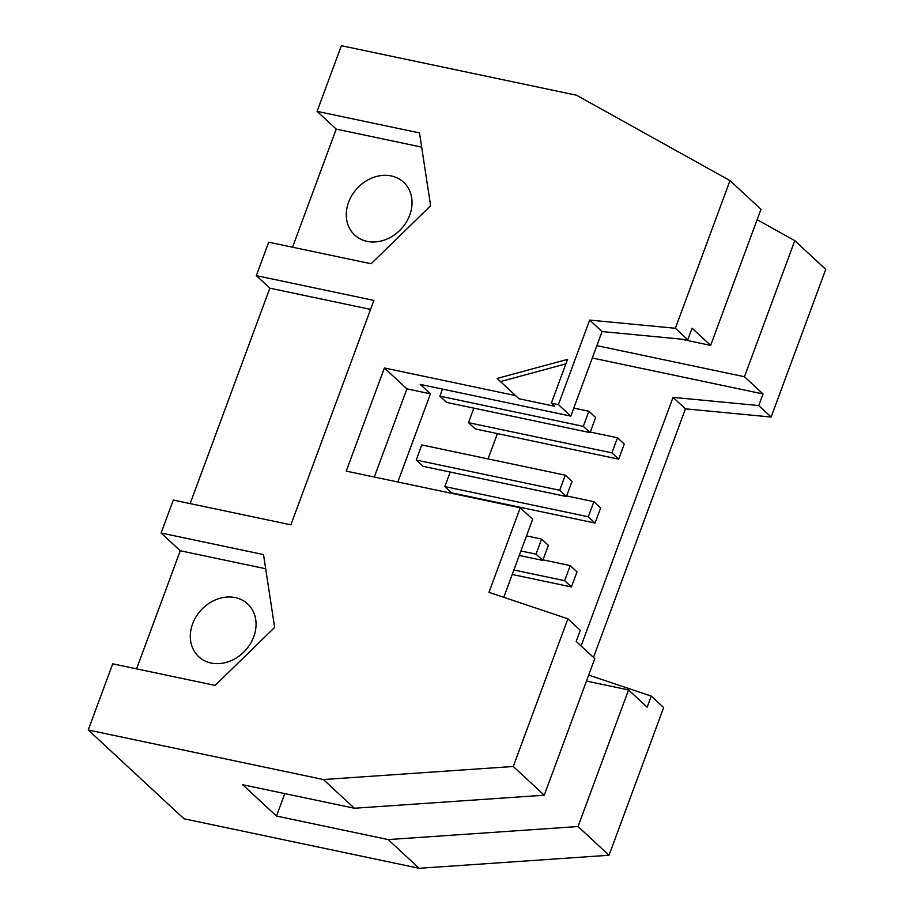 <?xml version="1.0" encoding="UTF-8"?>
<svg xmlns="http://www.w3.org/2000/svg" width="914" height="914" viewBox="0 0 914 914"><rect width="100%" height="100%" fill="white"/><g stroke="black" fill="none" stroke-linecap="round" stroke-linejoin="round"><path stroke-width="1.37" d="M588.285 516.776L593.871 501.683L600.635 507.956L595.048 523.048L588.285 516.776L444.844 486.568L451.607 492.829L595.048 523.048M559.676 490.258L565.263 475.166L572.015 481.427L566.429 496.519L559.676 490.258L416.224 460.039L422.988 466.311L566.429 496.519M565.263 475.166L421.811 444.947L416.224 460.039M593.871 501.683L566.646 495.948M450.214 472.047L444.844 486.568M513.885 569.993L564.646 580.687L570.233 565.583L543.007 559.848M570.233 565.583L576.997 571.856L571.41 586.948L564.646 580.687M571.41 586.948L512.217 574.483M536.038 554.158L541.625 539.066L548.377 545.327L542.79 560.419L536.038 554.158L520.911 550.971M541.625 539.066L526.498 535.878M542.79 560.419L519.255 555.461M611.923 452.876L617.51 437.783L624.273 444.044L618.687 459.148L611.923 452.876L468.482 422.668L475.246 428.929L618.687 459.148M473.852 408.135L468.482 422.668M617.51 437.783L590.284 432.048M583.315 426.358L588.89 411.254L595.654 417.527L590.067 432.619L583.315 426.358L439.863 396.139L446.626 402.4L590.067 432.619M442.467 389.09L439.863 396.139M588.89 411.254L573.775 408.078M588.685 675.092L651.259 696.091L647.158 707.173L628.569 689.944L586.468 681.079M565.88 363.875L500.506 381.572L497.125 378.43L567.548 359.373L551.348 403.143L558.408 404.628L570.793 416.121L602.075 331.565L687.762 339.757L675.366 328.275L589.679 320.083L558.408 404.628M500.506 381.572L518.992 398.755L554.729 406.284L551.348 403.143M374.306 477.039L406.924 388.861L384.394 367.976L515.61 395.613L497.125 378.43M515.61 395.613L518.992 398.755M503.774 597.299L532.645 519.266L520.249 507.784L346.235 471.121L384.394 367.976M370.57 309.4L269.836 288.173L256.32 275.651L373.895 300.409L290.88 524.819L173.306 500.061L161.115 533.011L263.529 554.581L274.634 627.438L215.133 685.409L112.719 663.838L88.247 730L323.407 779.539L513.268 766.48L567.891 618.812L580.287 630.294L576.186 641.388L594.774 658.617L544.253 795.203L513.268 766.48M190.146 503.603L269.836 288.173M421.662 147.108L336.238 129.114L317.089 111.359L419.503 132.93L430.608 205.787L371.107 263.758L268.693 242.187L256.32 275.651M367.062 241.365A35.989 29.945 -47.2 0 0 406.136 222.433A35.989 29.945 -47.2 0 0 403.622 182.263A35.989 29.945 -47.2 0 0 357.191 188.307A35.989 29.945 -47.2 0 0 354.689 235.058A35.989 29.945 -47.2 0 0 367.062 241.365M292.549 247.214L336.238 129.114M136.574 668.865L180.264 550.765L161.115 533.011M180.264 550.765L265.688 568.759M211.088 663.016A35.989 29.945 132.8 0 1 198.715 656.709A35.989 29.945 132.8 0 1 201.217 609.958A35.989 29.945 132.8 0 1 247.648 603.914A35.989 29.945 132.8 0 1 250.162 644.084A35.989 29.945 132.8 0 1 211.088 663.016M520.249 507.784L488.979 592.329L567.891 618.812M284.791 793.592L276.485 816.053L242.678 784.726L354.381 808.25L544.253 795.203M354.381 808.25L323.407 779.539M88.247 730L184 818.773L419.16 868.3L388.176 839.578L276.485 816.053M419.16 868.3L609.032 855.253L578.048 826.53L388.176 839.578M602.075 331.565L589.679 320.083M687.762 339.757L692.047 328.172L710.635 345.401L760.974 209.317L730 180.606L675.366 328.275M317.089 111.359L341.379 45.7L576.528 95.227L730 180.606M593.494 657.429L685.443 408.844L771.13 417.035L825.753 269.367L794.78 240.645L744.442 376.728L763.03 393.957L758.734 405.553L673.047 397.362L581.098 645.935M771.13 417.035L758.734 405.553M757.135 219.714L794.78 240.645M609.032 855.253L663.655 707.573L651.259 696.091M710.635 345.401L680.633 339.083M397.819 481.998L430.437 393.82L420.291 384.417L570.793 416.121M430.437 393.82L406.924 388.861M628.569 689.944L578.048 826.53M685.443 408.844L673.047 397.362M592.295 358.002L763.03 393.957M488.053 458.897L497.422 433.602M596.865 345.641L744.442 376.728"/></g></svg>
